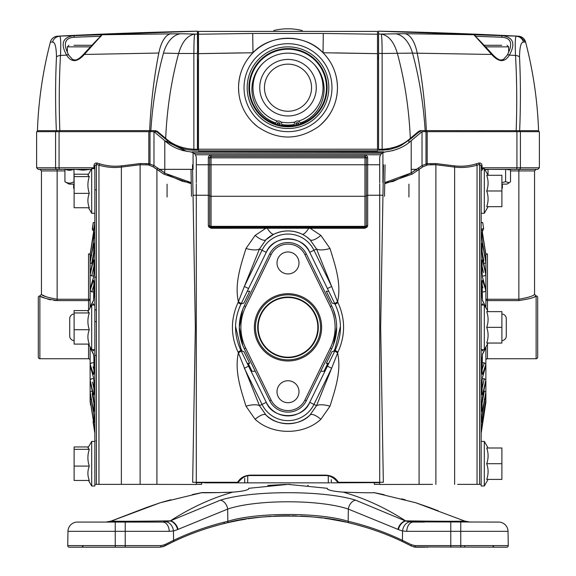 <?xml version="1.0" encoding="UTF-8"?>
<svg xmlns="http://www.w3.org/2000/svg" width="576" height="576" viewBox="0 0 576 576"><rect width="100%" height="100%" fill="white"/><g stroke="black" fill="none" stroke-linecap="round" stroke-linejoin="round"><path stroke-width="0.86" d="M288 380.736A10.994 10.994 0 0 0 277.006 391.73A10.994 10.994 0 0 0 288 402.718A10.994 10.994 0 0 0 298.994 391.73A10.994 10.994 0 0 0 288 380.736M288 357.178A29.837 29.837 0 0 0 317.837 327.341A29.837 29.837 0 0 0 288 297.504A29.837 29.837 0 0 0 258.163 327.341A29.837 29.837 0 0 0 288 357.178A29.837 29.837 0 0 1 258.163 327.341A29.837 29.837 0 0 1 288 297.504M287.741 412.142L288 412.142A20.419 20.419 0 0 1 269.654 400.687L244.26 348.71A48.686 48.686 0 0 1 244.26 305.964L269.654 253.987A20.419 20.419 0 0 1 306.346 253.987L306.23 253.757M244.318 305.849L245.671 306.655A47.11 47.11 0 0 0 245.671 348.026L271.066 400.003L269.77 400.918M288 251.957A10.994 10.994 0 0 0 277.006 262.951A10.994 10.994 0 0 0 288 273.946A10.994 10.994 0 0 0 298.994 262.951A10.994 10.994 0 0 0 288 251.957M335.858 318.42L333.432 309.845M332.604 307.836L332.28 307.102M331.682 305.849L330.329 306.655L304.934 254.678L306.346 253.987L331.74 305.964A48.686 48.686 0 0 1 331.74 348.71L332.604 346.846M333.432 344.83L336.686 327.341C336.658 334.836 335.009 341.964 331.74 348.71L306.346 400.687A20.419 20.419 0 0 1 288 412.142L288.259 412.142M306.23 400.918L304.934 400.003L330.329 348.026L331.74 348.71A48.686 48.686 0 0 0 336.686 327.341M243.396 346.838L244.318 348.826M242.568 309.845L239.314 327.341L242.87 345.593M243.72 307.102L243.396 307.836M269.77 253.757L271.066 254.678L245.671 306.655M239.314 327.341A48.686 48.686 0 0 0 244.26 348.71C240.991 341.964 239.342 334.836 239.314 327.341M331.279 479.664L331.322 482.839L371.261 482.659M204.739 482.839L244.678 482.839L244.742 478.166M247.514 482.839L245.815 482.846M244.678 482.839L330.185 482.846M324.922 371.254L320.724 371.254M255.276 371.254L251.078 371.254M334.973 350.69A25.128 25.128 0 0 1 332.057 351.648L326.282 363.456A36.122 36.122 0 0 0 328.795 363.326M328.795 291.355A36.122 36.122 0 0 0 326.282 291.226L332.057 303.034A25.128 25.128 0 0 1 334.973 303.991M247.205 363.326A36.122 36.122 0 0 0 249.718 363.456L243.943 351.648A25.128 25.128 0 0 1 241.027 350.69M241.027 303.991A25.128 25.128 0 0 1 243.943 303.034L249.718 291.226A36.122 36.122 0 0 0 247.205 291.355M209.182 227.398L208.332 225.576A1.57 0.785 -0 0 1 209.686 225.965A1.57 0.785 0 0 0 211.046 226.354L211.046 227.578L364.954 227.578L366.163 226.49A1.57 1.454 180 0 1 364.954 227.023L211.046 227.023A1.57 1.454 180 0 1 209.837 226.49L211.046 227.578L211.046 228.269L208.62 226.634L208.332 225.569L208.332 157.831A2.722 2.722 0 0 1 211.046 155.11L364.954 155.11A2.722 2.722 0 0 1 367.668 157.831L367.668 225.569L367.38 226.634L364.954 228.269L364.954 226.354A1.57 0.785 180 0 0 366.314 225.965A1.57 0.785 0 0 1 367.668 225.569M367.603 225.576L366.703 227.513M374.371 484.38L379.714 484.38L374.371 484.38L374.371 482.659M196.286 484.38L201.629 484.38L196.286 484.38M201.629 482.659L201.629 484.38M93.06 421.661L94.838 433.346M92.448 229.997L93.283 222.502L94.838 222.746L93.917 228.881L94.838 222.746L93.283 222.502L94.838 222.502M93.434 233.446L90.122 254.628L93.917 229.658L93.917 228.881L92.362 228.643L93.686 231.746M91.714 255.485L90.122 255.046L90.122 254.628M93.434 234.223L93.917 232.142L93.434 242.748L90.122 261.929L90.122 255.046L93.434 234.223A1.57 0.446 9 0 0 93.895 234.612M93.895 251.381L91.714 263.556L90.122 262.742L93.442 242.69A1.57 0.734 -170.2 0 1 93.456 242.633M93.434 244.253L93.917 243.274L93.434 257.825L90.122 273.686L90.122 262.742L93.434 244.253A1.57 0.821 10.2 0 0 93.895 244.908M93.895 266.17L91.714 275.976L90.122 274.838L93.456 257.674A1.57 1.066 -168.2 0 1 93.492 257.544M93.434 259.949L93.917 260.136L93.917 273.262L93.434 277.632L90.122 289.102L90.122 274.838L93.434 259.949A1.57 1.13 12.5 0 0 93.895 260.813M93.895 285.127L91.714 291.895L90.122 290.513L90.173 288.785L93.485 277.315A1.57 1.318 -163.9 0 1 93.557 277.121M93.434 280.238L93.917 281.578L93.917 296.856L93.434 300.83L90.122 307.13L90.122 290.513L93.434 280.238A1.57 1.368 17.9 0 0 93.888 281.254M90.122 307.757L90.295 306.446L93.578 300.211A1.57 1.483 -152.3 0 0 93.434 300.83M92.57 305.042L93.434 303.739A1.57 1.512 33.7 0 0 93.83 304.769M93.881 305.042L93.434 303.739M92.57 349.639L93.434 350.942L93.881 349.639M93.917 357.818L93.917 373.104L93.434 374.436L90.122 364.169L90.122 347.551L93.434 353.851L93.917 357.818A1.57 0.482 180 0 1 93.895 357.746L93.6 354.514L90.295 348.228L90.122 346.918M93.434 377.05L93.917 381.42L93.917 394.546L93.434 394.726L90.122 379.843L90.122 365.573L93.434 377.05A1.57 1.318 163.9 0 0 93.485 377.359L90.173 365.897L90.122 364.169L91.714 362.786L93.895 362.786M93.434 396.857L93.917 401.335L93.917 411.408L93.434 410.422L90.122 391.939L90.122 380.988L93.434 396.857A1.57 1.066 168.2 0 0 93.456 397.008L90.122 379.843L91.714 378.706L93.722 378.706M93.434 411.926L93.917 416.21L93.917 422.539L93.434 420.458L90.122 399.636L90.122 392.753L93.434 411.926A1.57 0.734 170.2 0 0 93.442 411.991L90.122 392.753L90.122 391.939L92.225 391.126M90.122 402.401L90.122 400.054L93.442 421.25L90.122 400.054L90.878 399.262M93.823 424.051L93.434 424.145L93.917 427.183L93.434 421.236M90.122 360.317A1.57 1.57 0 0 0 88.553 358.747L39.874 358.747A1.57 1.57 0 0 1 38.304 357.178L38.304 297.504A1.57 1.57 0 0 1 39.874 295.927L39.874 358.747M41.342 296.64L43.034 297.396M43.43 297.569L44.95 298.174M47.678 299.102L50.558 299.858M54.007 300.42L57.146 300.586C46.822 298.994 41.062 297.446 39.874 295.927L41.443 294.358L41.443 170.921L39.874 169.351M74.11 340.675A4.709 4.709 0 0 1 69.71 335.974L69.71 328.838M74.11 313.999A4.709 4.709 0 0 0 69.71 318.701L69.71 325.843M69.71 335.974L69.71 318.701M93.434 257.825A1.57 1.066 -168.2 0 1 93.456 257.674L93.895 253.519A1.57 1.159 180 0 0 93.91 253.67M92.146 261.166L91.714 263.556L92.225 263.556M93.434 277.632A1.57 1.318 -163.9 0 1 93.485 277.315L93.895 273.384A1.57 0.85 180 0 0 93.917 273.506M92.47 272.599L91.714 275.976L93.722 275.976M93.053 287.755L91.714 291.895L93.895 291.895M93.434 350.942A1.57 1.512 -33.7 0 1 93.83 349.906M93.434 353.851A1.57 1.483 152.3 0 0 93.578 354.478M93.434 374.436A1.57 1.368 -17.9 0 1 93.888 373.428M93.917 381.42A1.57 0.85 180 0 1 93.895 381.29L93.485 377.359A1.57 1.318 163.9 0 0 93.557 377.561M93.434 394.726A1.57 1.13 -12.5 0 1 93.895 393.862M93.917 401.335A1.57 1.159 180 0 1 93.895 401.162L93.456 397.008A1.57 1.066 168.2 0 0 93.492 397.138M93.434 410.422A1.57 0.821 -10.2 0 1 93.895 409.774M93.434 420.458A1.57 0.446 -9 0 1 93.895 420.07M93.917 416.21A1.57 1.397 180 0 1 93.895 415.994L93.442 411.991A1.57 0.734 170.2 0 0 93.456 412.049M93.917 425.023A1.57 1.534 180 0 1 93.895 424.793L93.442 421.265M90.317 403.646L90.504 404.885M90.317 380.693L90.504 381.542M90.317 364.752L90.965 366.761M90.734 348.71L90.122 347.551M90.965 287.921L90.598 289.044M90.504 289.339L90.317 289.922M90.504 273.139L90.317 273.982M88.553 310.478L88.553 300.586A1.57 1.339 0 0 0 90.122 299.246L90.122 290.513L90.122 299.246A1.57 1.339 0 0 1 88.553 300.586L88.553 253.937L90.23 253.937M91.699 169.351L56.966 169.351A1.57 1.382 -90 0 1 55.584 167.782L36.612 167.782L36.612 131.666L153.979 131.666L164.794 140.695L153.979 131.666L164.794 140.695L186.79 151.423M145.75 164.614L148.406 164.894L140.119 164.743L121.363 167.083C113.803 167.99 106.337 167.342 98.957 165.146A1.57 0.662 106.5 0 0 99.648 163.8C106.812 166.018 114.091 166.709 121.493 165.874L140.242 163.555L148.81 163.663L153.979 165.564L164.794 172.937L159.79 169.351L164.794 169.351L164.794 140.695C171.425 146.866 179.971 150.588 190.44 151.848L191.808 152.1M121.493 165.874A1.57 0.684 82.6 0 1 121.363 167.083L121.363 484.38L140.119 484.38L95.623 484.38M87.97 447.854L91.699 441.403L94.838 441.403L94.838 484.308L94.838 165.794L96.408 164.398A1.57 0.67 106.2 0 0 97.092 163.051L99.648 163.8M98.957 484.38L98.957 165.146L96.408 164.398L96.408 484.38M105.718 484.38L115.402 484.38M196.286 182.664L196.286 158.119A6.278 6.278 0 0 0 193.082 152.64L191.786 152.093M177.307 148.622L183.182 150.646M64.922 170.921L57.146 170.921L57.146 169.351L64.922 169.351L38.182 169.351L36.612 167.782M165.463 173.426L191.246 182.628L183.938 181.714M182.88 181.483L167.63 174.924M191.268 183.737L163.8 174.118L153.122 166.817L148.406 164.894L153.122 166.817L156.917 169.272A1.57 0.9 124.7 0 0 157.932 168.055M144.612 484.38L148.183 484.38M148.198 484.38L151.877 484.38M156.917 169.272L156.917 484.38L196.286 484.466L196.286 183.773M156.917 484.38L140.119 484.38L140.119 164.743A1.57 0.684 83.3 0 0 140.242 163.555M181.951 148.356L174.672 145.318L167.076 140.335L167.076 142.56M167.076 184.198L167.076 196.992L167.076 184.198M157.702 131.666L155.434 130.622A0.943 0.569 90 0 0 156.002 131.666L153.979 131.666L153.979 165.564M150.048 131.666L151.423 131.666L150.048 131.666A0.943 0.41 90 0 1 149.638 130.622L150.854 130.622A0.943 0.569 90 0 0 151.423 131.666M59.076 131.666L55.584 131.666L55.584 167.782L59.076 167.782L59.076 131.666M163.8 174.118A1.57 0.871 126 0 0 164.794 172.937L164.794 169.351L193.082 169.351L193.082 152.64L190.44 151.848M153.122 166.817L153.972 165.6M149.314 165.125A1.57 0.907 110.2 0 0 150.005 163.894L150.005 131.666M183.593 150.754L177.329 148.63M148.406 164.894A1.57 0.684 97.8 0 0 148.81 163.663L148.81 131.666M94.838 165.794L93.953 165.794C94.14 163.663 95.191 162.749 97.092 163.051M94.838 167.782L93.953 167.782L93.953 165.794M93.83 168.682L93.953 167.782L59.076 167.782A1.57 0.691 -90 0 0 59.767 169.351M94.838 189.857L96.408 189.77M46.022 296.698L44.662 296.071M44.057 295.769L42.674 295.049M88.553 300.586L57.146 300.586L57.146 299.246C47.599 297.518 42.365 295.891 41.443 294.358C42.35 295.884 47.585 297.511 57.146 299.246L57.146 170.921L41.443 170.921M93.902 229.946A1.57 1.534 0 0 1 93.895 229.889L93.917 228.881M88.553 253.937L90.122 254.29M90.122 299.246L57.146 299.246M482.566 421.236L482.083 425.023A1.57 1.534 0 0 0 482.105 424.793L485.878 400.054L485.878 402.401L481.162 433.346M485.683 273.982L485.496 273.139M485.683 289.922L485.035 287.921M485.266 305.971L485.496 306.41M485.035 366.761L485.402 365.63M485.496 365.342L485.683 364.752M485.496 381.542L485.683 380.693M482.22 426.384L482.105 424.793A1.57 1.534 0 0 0 482.098 424.735M485.878 402.401L483.271 419.479M485.496 404.885L485.683 403.646M485.878 360.317A1.57 1.57 0 0 1 487.447 358.747L536.126 358.747L536.126 295.927C534.946 297.439 529.193 298.987 518.854 300.586L487.447 300.586L487.447 299.246L518.854 299.246C528.401 297.518 533.635 295.891 534.557 294.358C533.65 295.884 528.415 297.511 518.854 299.246L518.854 170.921L510.516 170.921M481.162 378.648L481.162 365.45M536.126 358.747A1.57 1.57 0 0 0 537.696 357.178L537.696 297.504A1.57 1.57 0 0 0 536.126 295.927L534.557 294.358L534.557 170.921L518.854 170.921L519.034 169.351L484.301 169.351M501.89 313.999A4.709 4.709 0 0 1 506.29 318.701L506.29 325.843M506.29 328.838L506.29 335.974A4.709 4.709 0 0 1 501.89 340.675M506.29 318.701L506.29 335.974M482.105 426.946A1.57 1.57 -0 0 1 482.083 427.183L482.566 424.145L482.177 424.051M484.286 399.197L485.878 399.636L485.878 400.054L482.558 421.25M482.105 403.301L484.286 391.126L485.878 391.939L482.566 411.926A1.57 0.734 9.8 0 1 482.558 411.991A1.57 0.734 9.8 0 1 482.544 412.049M482.566 411.926L482.083 416.21A1.57 1.397 -0 0 0 482.105 415.994L482.105 422.316A1.57 1.498 -0 0 1 482.083 422.539L485.878 399.636L485.878 392.753L482.105 415.994A1.57 1.397 -0 0 0 482.09 415.858M482.566 420.458A1.57 0.446 -171 0 0 482.105 420.07M482.566 396.857L482.083 401.335A1.57 1.159 -0 0 0 482.105 401.162L482.544 397.008A1.57 1.066 11.8 0 0 482.566 396.857L485.878 380.988L485.878 391.939L482.566 410.422A1.57 0.821 -169.8 0 0 482.105 409.774M482.098 411.307L482.105 411.206A1.57 1.318 -0 0 1 482.083 411.408L482.566 410.422M482.105 388.512L484.286 378.706L485.878 379.843L482.544 397.008A1.57 1.066 11.8 0 1 482.508 397.138M483.854 393.509L484.286 391.126L483.775 391.126M482.566 377.05L482.083 381.42A1.57 0.85 0 0 0 482.105 381.29L482.515 377.359A1.57 1.318 16.1 0 0 482.566 377.05L485.878 365.573L485.878 379.843L482.566 394.726A1.57 1.13 -167.5 0 0 482.105 393.862M482.083 394.783L482.105 394.387A1.57 1.058 0 0 1 482.083 394.546L482.566 394.726M482.105 369.554L484.286 362.786L485.878 364.169L485.827 365.897L482.515 377.359A1.57 1.318 16.1 0 1 482.443 377.561M483.53 382.082L484.286 378.706L482.278 378.706M482.422 354.478A1.57 1.483 27.7 0 0 482.566 353.851L485.878 347.551L485.878 364.169L482.566 374.436A1.57 1.368 -162.1 0 0 482.112 373.428M482.112 373.932L482.105 372.996A1.57 0.72 -0 0 1 482.083 373.104L482.566 374.436M482.566 353.851L482.083 357.818A1.57 0.482 0 0 0 482.105 357.746A1.57 0.482 0 0 0 482.083 357.674M485.878 346.918L485.705 348.228L482.4 354.514L482.105 372.996M482.947 366.919L484.286 362.786L482.105 362.786M483.43 349.639L482.566 350.942A1.57 1.512 -146.3 0 0 482.17 349.906M482.119 349.639L482.566 350.942M482.119 305.042L482.566 303.739A1.57 1.512 146.3 0 1 482.17 304.769M482.566 303.739L483.43 305.042M482.112 281.254A1.57 1.368 162.1 0 0 482.566 280.238L485.878 290.513L484.286 291.895L482.105 291.895M482.566 280.238L482.083 281.578A1.57 0.72 0 0 1 482.105 281.686L482.105 281.686A1.57 0.72 0 0 1 482.083 281.794M482.422 300.211L485.878 307.13L482.566 300.83A1.57 1.483 -27.7 0 0 482.422 300.204L482.112 280.75M482.105 296.928A1.57 0.482 -0 0 0 482.083 296.856L482.566 300.83M482.105 260.813A1.57 1.13 167.5 0 0 482.566 259.949L485.878 274.838L485.878 289.102L482.566 277.632A1.57 1.318 -16.1 0 0 482.515 277.315L485.878 289.102L485.878 307.757M482.566 277.632L482.083 273.262A1.57 0.85 0 0 1 482.105 273.384L482.515 277.315A1.57 1.318 -16.1 0 0 482.443 277.121M482.566 259.949L482.083 260.136A1.57 1.058 -0 0 1 482.105 260.294L482.105 260.294A1.57 1.058 -0 0 1 482.083 260.453M482.105 244.908A1.57 0.821 169.8 0 0 482.566 244.253L485.878 262.742L485.878 273.686L482.566 257.825A1.57 1.066 -11.8 0 0 482.544 257.674L485.878 274.838L484.286 275.976L482.278 275.976M482.566 257.825L482.083 253.346A1.57 1.159 0 0 1 482.105 253.519L482.544 257.674A1.57 1.066 -11.8 0 0 482.508 257.544M482.566 244.253L482.083 243.274A1.57 1.318 0 0 1 482.105 243.475L482.105 243.475A1.57 1.318 0 0 1 482.083 243.67M482.105 234.612A1.57 0.446 171 0 0 482.566 234.223L485.878 255.046L485.878 261.929L482.566 242.748A1.57 0.734 -9.8 0 0 482.558 242.69L485.878 261.929L485.878 262.742L483.775 263.556M482.566 242.748L482.083 238.471A1.57 1.397 0 0 1 482.09 238.824M482.566 234.223L482.083 232.142A1.57 1.498 0 0 1 482.105 232.366L482.105 238.68M485.878 254.628L482.558 233.431L485.878 254.29L485.878 255.046L485.122 255.413M480.319 484.38L457.567 484.38M460.57 484.38L470.282 484.38M432.54 484.38L379.714 484.466L379.714 183.773M479.34 162.958L478.908 163.051A1.57 0.67 -106.2 0 0 479.592 164.398L477.043 165.146C469.67 167.342 462.197 167.99 454.637 167.083L435.881 164.743L427.594 164.894L422.878 166.817L412.2 174.118L384.732 183.737M385.56 151.848C396.029 150.588 404.575 146.866 411.206 140.695C404.575 146.866 396.029 150.588 385.56 151.848L382.918 152.64A6.278 6.278 0 0 0 379.714 158.119L379.714 182.664M398.7 148.622L392.818 150.646M408.924 140.335L408.924 142.56M392.537 181.613L384.754 182.628L411.206 172.937L411.206 140.695L422.021 131.666L539.388 131.666L539.388 167.782L537.818 169.351L519.034 169.351A1.57 1.382 -90 0 0 520.416 167.782L520.416 131.666L516.924 131.666L516.924 167.782L539.388 167.782M519.516 56.873C520.654 80.46 520.704 105.07 519.66 130.687L538.574 130.687A408.312 408.312 0 0 0 525.593 42.048L523.433 42.12C521.028 41.969 519.718 46.886 519.516 56.873A7.855 3.269 176.4 0 0 515.506 55.411C516.888 79.344 517.111 104.414 516.168 130.622C517.111 104.508 516.888 79.438 515.506 55.411L509.357 55.145C504.706 62.626 498.794 62.402 491.638 54.454L412.524 53.114A251.273 151.639 90 0 1 425.146 130.622L426.362 130.622A0.943 0.41 90 0 1 426.362 130.723A0.943 0.41 90 0 1 425.952 131.666L456.041 131.666M422.021 131.666L411.206 140.695L422.021 131.666L422.028 165.6L427.19 163.663L435.758 163.555L454.507 165.874C461.909 166.709 469.188 166.018 476.352 163.8A1.57 0.662 -106.5 0 0 477.043 165.146L477.043 484.38M482.17 168.682L482.047 167.782L481.162 167.782M476.352 163.8L478.908 163.051C480.802 162.742 481.853 163.656 482.047 165.794L481.162 165.794L481.162 484.38M411.206 169.351L416.21 169.351L411.206 172.937L422.021 165.564M393.113 181.483L411.206 172.937A1.57 0.871 -126 0 0 412.2 174.118M418.068 168.055A1.57 0.9 -124.7 0 0 419.083 169.272L422.878 166.817L422.388 166.313M422.244 166.082L422.878 166.817L427.594 164.894A1.57 0.684 -97.8 0 1 427.19 163.663L427.19 131.666M425.995 131.666L425.995 163.894A1.57 0.907 -110.2 0 0 426.686 165.125M479.592 484.38L479.592 164.398L481.162 165.794M419.083 169.272L419.083 484.38L427.802 484.38M429.005 484.38L430.207 484.38M408.924 184.198L408.924 196.992L408.924 184.198M192.334 152.28L192.334 151.841L384.192 152.1M392.407 150.754L398.671 148.63M430.272 164.614L435.881 164.743L435.881 484.38M516.233 169.351L510.516 169.351L516.233 169.351A1.57 0.691 -90 0 0 516.924 167.782L482.047 167.782L481.982 165.067M487.447 310.478L487.447 300.586A1.57 1.339 0 0 1 485.878 299.246L487.447 299.246L487.447 253.937L485.878 254.29M482.566 233.446L482.105 229.889A1.57 1.534 -0 0 1 482.098 229.946M482.083 228.881L483.638 228.643L482.717 222.502L483.638 228.643L482.314 231.746M481.162 222.746L482.717 222.502L481.162 222.502M485.77 253.937L487.447 253.937M503.885 169.423L488.952 169.351L504.691 169.351M488.038 175.14L488.038 169.351L484.978 169.841M482.731 169.351L481.162 170.921M481.162 363.485L481.162 364.637M481.162 236.686L481.162 241.034M481.162 264.924L481.162 280.742M488.11 343.044L484.301 349.639L481.162 349.639L481.162 291.218M534.809 296.568L536.126 295.927M482.558 233.431L482.105 229.889A1.57 1.534 -0 0 0 482.083 229.658M488.11 479.405L484.301 486L484.301 441.403L481.162 441.403M486.713 479.405C488.549 479.405 488.549 479.405 486.713 479.405C488.549 474.185 488.549 468.95 486.713 463.702C488.549 458.482 488.549 453.24 486.713 447.998C488.549 447.998 488.549 447.998 486.713 447.998L501.89 447.998L501.89 479.405L486.713 479.405C488.549 479.405 488.549 479.405 486.713 479.405C488.549 474.185 488.549 468.95 486.713 463.702L501.89 463.702M484.301 486L481.162 486L481.162 463.702M88.495 207.742L91.699 213.278L91.699 168.682L87.97 175.133L89.287 176.602C87.451 182.203 87.451 187.79 89.287 193.363C87.451 198.144 87.451 202.932 89.287 207.742L74.11 207.742L74.11 174.218L88.495 174.218M89.287 176.602L74.11 176.602M89.287 193.363L74.11 193.363M88.495 344.102L91.699 349.639L91.699 305.042L87.97 311.494L89.287 312.962C87.451 318.564 87.451 324.151 89.287 329.724C87.451 334.505 87.451 339.293 89.287 344.102L74.11 344.102L74.11 310.579L88.495 310.579M91.699 305.042L94.838 305.042L94.838 347.947M89.287 312.962L74.11 312.962M89.287 329.724L74.11 329.724M94.838 441.403L91.699 441.403L91.699 486L94.838 486L94.838 484.308M87.97 447.862L89.287 449.323C87.451 454.925 87.451 460.512 89.287 466.085C87.451 470.866 87.451 475.654 89.287 480.463L74.11 480.463L74.11 446.94L88.495 446.94M89.287 449.323L74.11 449.323M89.287 466.085L74.11 466.085M486.713 447.998C488.549 447.998 488.549 447.998 486.713 447.998M484.301 190.98L484.301 168.682L481.162 168.682L481.162 213.278L484.301 213.278L484.301 190.98M486.713 190.98C488.549 185.76 488.549 180.518 486.713 175.277L501.89 175.277L501.89 206.683L486.713 206.683C488.549 201.463 488.549 196.229 486.713 190.98L501.89 190.98M484.301 349.639L484.301 305.042L481.162 305.042M486.713 327.341C488.549 322.121 488.549 316.879 486.713 311.638L501.89 311.638L501.89 343.044L486.713 343.044C488.549 337.824 488.549 332.59 486.713 327.341L501.89 327.341M335.124 348.458L333.835 351.108L335.124 348.458L340.445 326.376L335.124 348.458L335.945 348.624M327.83 363.398L323.986 371.254L327.838 363.398M192.334 151.841L383.666 151.841M240.876 348.458L242.165 351.108L240.876 348.458L235.555 326.376L240.876 348.458L240.055 348.624M248.162 363.398L251.993 371.254L248.17 363.398M196.286 482.659L237.132 482.659L239.479 479.815C241.942 476.993 245.549 475.43 250.308 475.128L325.692 475.128C330.451 475.43 334.066 476.993 336.521 479.815L338.868 482.659A1.57 1.57 0 0 1 337.745 482.184A1.57 1.008 -44.4 0 0 338.868 482.285L383.342 482.285L380.657 327.283L383.494 164.772M239.479 479.815A1.57 0.994 43.3 0 0 240.624 479.714L240.624 479.714C243.439 476.87 246.672 475.481 250.308 475.56L325.692 475.56C328.932 475.459 332.158 476.849 335.376 479.714L335.376 479.714A1.57 0.994 136.7 0 0 336.521 479.815M192.506 164.772L195.343 327.283L192.658 482.285L237.132 482.285A1.57 1.008 44.4 0 0 238.255 482.184L240.624 479.714M191.484 196.294L191.016 169.351M385.063 164.801L384.516 196.294M364.954 228.269L310.133 228.269L310.133 227.578M334.771 351.094L337.594 352.865C341.683 371.304 335.002 389.83 330.012 406.188L320.868 419.278C303.782 435.341 272.311 435.398 255.132 419.278L245.988 406.188A15.703 5.782 161 0 1 259.466 405.67L265.946 414.965C276.372 426.485 299.686 426.442 310.054 414.965L316.534 405.67L331.646 368.222L313.963 404.41A28.894 28.894 0 0 1 262.037 404.41L244.354 368.222L248.587 366.156L266.27 402.343A24.185 24.185 0 0 0 309.73 402.343C302.983 420.034 272.916 419.933 266.27 402.343A24.185 24.185 0 0 0 309.73 402.343L335.124 350.366C342.209 334.98 342.209 319.622 335.124 304.308L327.413 288.526L331.646 286.452L316.534 249.012L310.054 239.717A15.703 5.155 133.5 0 0 320.868 235.397L310.133 228.269L308.822 228.233A15.703 3.766 116.2 0 1 302.17 234.216C292.752 229.86 283.313 229.86 273.83 234.216L265.946 239.717A15.703 5.155 46.5 0 1 255.132 235.397L265.867 228.269L265.867 227.578M273.83 234.216A15.703 3.766 63.8 0 1 267.178 228.233L211.046 228.269M306.374 236.707L310.054 239.717A32.04 32.04 0 0 0 265.946 239.717L259.466 249.012A15.703 5.782 19 0 1 245.988 248.486L255.132 235.397M320.868 235.397L330.012 248.486C335.002 264.888 341.683 283.298 337.594 301.817L337.946 302.551C345.456 319.039 345.456 335.563 337.946 352.13L331.646 368.222L327.413 366.156M245.988 406.188C240.998 389.794 234.317 371.376 238.406 352.865L238.054 352.13C230.544 335.642 230.544 319.118 238.054 302.551L244.354 286.452L262.037 250.265A28.894 28.894 0 0 1 313.963 250.265L316.534 249.012A15.703 5.782 161 0 0 330.012 248.486M327.413 288.526L309.73 252.331A24.185 24.185 0 0 0 266.27 252.331L259.466 249.012L244.354 286.452L248.587 288.526L240.876 304.308C233.791 319.702 233.791 335.052 240.876 350.366L248.587 366.156M334.771 303.588L337.594 301.817L331.646 286.452L313.963 250.265L309.73 252.331C303.084 234.749 273.017 234.648 266.27 252.331L248.587 288.526M255.132 419.278A15.703 5.155 133.5 0 1 265.946 414.965A32.04 32.04 0 0 0 310.054 414.965A32.04 32.04 0 0 1 265.946 414.965M320.868 419.278A15.703 5.155 46.5 0 0 310.054 414.965M330.012 406.188A15.703 5.782 19 0 0 316.534 405.67L309.73 402.343M241.229 351.094L238.406 352.865L259.466 405.67L266.27 402.343M238.054 352.13L240.876 350.366M245.988 248.486C240.998 264.852 234.317 283.37 238.406 301.817L241.229 303.588M308.794 227.585L308.822 228.233L267.178 228.233L267.206 227.585M209.686 225.965L209.686 164.772L211.046 164.772L211.046 196.272L364.954 196.272L364.954 157.831L211.046 157.831L211.046 164.772L366.314 164.772L366.314 157.831A1.361 1.361 0 0 0 364.954 156.47L211.046 156.47A1.361 1.361 0 0 0 209.686 157.831L209.686 164.772L196.286 164.772M193.91 153.202L382.09 153.202M335.124 350.366L337.946 352.13M315.569 517.219L315.202 517.183M308.736 516.6L306.986 516.47M288.893 515.794L287.618 515.794M277.301 516.002L274.817 516.118M268.776 516.485L264.456 516.83M289.814 515.801L284.537 515.815M284.89 515.808L279.497 515.923M424.454 522.072L413.366 522.072A9.425 6.581 90 0 0 406.786 531.331L402.538 530.993L398.412 529.596A9.425 6.941 115.3 0 1 405.626 520.992L405.626 520.855C432.54 521.273 461.066 521.431 464.724 521.064L415.822 502.762L373.752 492.559C378.497 492.926 359.496 492.811 343.066 492.113C333.943 491.4 328.687 490.327 327.298 488.916L327.298 488.304L288 484.38L248.702 488.304L248.702 488.916C247.291 490.334 242.035 491.4 232.934 492.113C211.565 498.154 190.706 507.73 170.374 520.855L220.457 500.141C252.173 490.198 323.95 490.234 355.543 500.141L405.187 520.855L409.824 521.863L498.6 522.072A9.425 9.425 0 0 1 508.025 531.331L508.27 545.602A1.57 1.57 0 0 1 506.7 547.2L413.719 546.926M410.335 545.472L402.941 541.8C385.639 533.556 367.661 527.242 349.006 522.857C319.939 513.799 255.917 513.842 226.994 522.857C208.339 527.242 190.361 533.556 173.059 541.8L164.39 546.127L160.034 547.2L69.3 547.2A1.57 1.57 0 0 1 67.73 545.602L67.975 531.331A9.425 9.425 0 0 1 77.4 522.072L162.634 522.072L170.374 520.992A9.425 6.941 64.7 0 1 177.588 529.596L173.462 530.993L169.214 531.331L115.25 531.331L115.25 545.602L160.92 545.602L164.65 544.709L173.585 540.353C190.987 532.066 209.074 525.708 227.837 521.302C256.442 512.23 319.414 512.194 348.163 521.302C366.926 525.708 385.013 532.066 402.415 540.353L411.35 544.709L415.08 545.602A1.57 0.886 90 0 0 415.966 547.2L417.542 547.2M180.734 538.286L178.985 539.064M178.841 539.129L177.422 539.77M162.36 546.905L164.29 546.185M172.426 542.102L175.478 540.662M160.92 545.602A1.57 0.886 -90 0 1 160.034 547.2L164.39 546.127L172.613 542.016M170.496 543.038L162.302 546.919M184.903 536.501L188.136 535.169M188.359 535.082L189.742 534.535M189.85 534.485L192.794 533.347M193.147 533.21L194.645 532.642M208.094 528.034L208.649 527.854M214.481 526.111L212.191 526.781M253.224 518.069L253.771 517.997M276.322 516.046L279.108 515.938M302.94 516.211L303.862 516.262M327.751 518.767L327.067 518.666M402.358 541.526L411.61 546.127A1.57 0.914 -62.4 0 1 411.35 544.709M413.762 546.941L415.699 547.193L413.762 546.941M395.136 538.229L393.43 537.494M393.278 537.422L391.932 536.854M342.122 521.338L340.286 520.963M336.211 520.178L337.313 520.387M334.332 519.84L333.058 519.624M336.55 520.243L339.278 520.762M344.894 521.928L345.614 522.079M352.274 523.642L354.29 524.153M353.124 523.858L356.314 524.678M356.558 524.743L365.105 527.17M367.171 527.803L364.392 526.954M364.248 526.91L362.635 526.435M361.008 525.967L359.374 525.506M381.233 532.598L379.958 532.13M377.993 531.418L374.962 530.352M383.933 533.621L384.732 533.93M358.438 525.254L356.645 524.765M353.189 523.872L350.726 523.267M334.829 519.934L337.234 520.373M339.509 520.805L341.921 521.294M350.518 523.217L352.858 523.793M337.99 520.51L336.607 520.25M336.29 520.193L334.145 519.811M342.403 521.395L344.441 521.827M348.055 522.634L350.359 523.174M353.959 524.066L355.248 524.398M372.377 529.474L370.67 528.912M370.548 528.876L369.223 528.444M390.586 536.292L387.864 535.169L390.586 536.292M383.818 533.578L387.043 534.845M386.986 534.823L385.675 534.298M464.803 547.2L464.652 545.659M426.37 547.2L427.838 547.2M469.987 522.072L464.724 521.064A9.425 3.046 111.7 0 1 464.976 521.129L468.209 521.957M398.412 529.596L397.973 529.387A9.425 6.905 116.8 0 1 405.187 520.855L405.626 520.855C385.294 507.73 364.435 498.154 343.066 492.113M170.856 499.766L160.178 502.762L202.248 492.559L219.989 492.566M147.377 507.233A9.425 7.733 -110.9 0 0 146.578 507.485L160.178 502.762L111.276 521.064C115.042 521.431 143.489 521.273 170.374 520.855L170.813 520.855A9.425 6.905 63.2 0 1 178.027 529.387L177.588 529.596M238.882 491.566L232.934 492.113C216.454 492.811 197.51 492.919 202.248 492.559L192.334 494.582M169.214 531.331A9.425 6.581 90 0 0 162.634 522.072L162.374 522.072M146.578 507.485L111.024 521.129A9.425 3.046 -111.7 0 1 111.276 521.064L106.013 522.072L111.024 521.129L137.729 510.854M397.973 529.387L348.322 509.083C319.896 499.363 256.212 499.334 227.678 509.083L178.027 529.387M424.994 547.2L415.966 547.2L411.61 546.127M392.602 537.134L393.242 537.408M394.373 537.898L395.093 538.207M395.28 538.294L397.015 539.064M397.152 539.122L398.714 539.834M391.716 536.76L391.284 536.58M394.078 537.768L393.516 537.523M391.003 536.465L390.485 536.242M399.06 539.986L402.322 541.505M411.487 546.07L405.648 543.11A1.57 1.152 -63.9 0 0 405.655 543.118M405.302 542.945L403.92 542.268M403.574 542.102L401.026 540.9M164.39 546.127A1.57 0.914 -117.6 0 0 164.65 544.709M172.08 542.268L170.813 542.887M176.976 539.971L177.336 539.806M160.034 547.2L151.006 547.2M178.049 539.482L178.805 539.143M179.906 538.654L180.677 538.315M180.864 538.229L182.57 537.487M182.722 537.422L184.068 536.854M199.879 530.755L201.024 530.359M185.515 536.242L185.112 536.414M177.286 539.834L177.854 539.568M191.261 533.938L192.996 533.268M217.966 525.139L214.992 525.967M212.04 526.824L208.829 527.803M219.686 524.678L222.782 523.879M210.895 527.17L219.442 524.743M200.758 530.446L201.542 530.179M202.694 529.79L203.436 529.538M203.623 529.474L205.337 528.912M205.502 528.854L206.784 528.444M185.414 536.292L188.957 534.845M189.014 534.823L192.182 533.578M111.197 547.2L115.25 547.2L115.25 545.602L67.73 545.602A1.57 1.57 0 0 0 69.3 547.2L78.862 547.2M166.176 521.863A9.425 7.171 78.4 0 1 173.462 530.993L173.585 540.353A1.57 1.159 -115.5 0 1 173.059 541.8M220.457 500.141A9.425 7.092 72.3 0 1 227.678 509.083L227.837 521.302A1.57 1.195 -103.2 0 1 226.994 522.857M355.543 500.141A9.425 7.092 107.7 0 0 348.322 509.083L348.163 521.302A1.57 1.195 -76.8 0 0 349.006 522.857M409.824 521.863A9.425 7.171 101.6 0 0 402.538 530.993L402.415 540.353A1.57 1.159 -64.5 0 0 402.941 541.8M415.08 545.602L460.75 545.602L460.75 531.331L508.025 531.331A9.425 9.425 0 0 0 498.6 522.072A9.425 9.425 0 0 1 508.025 531.331A9.425 9.425 0 0 0 498.6 522.072L492.156 522.072M405.288 499.802L401.616 498.838A9.425 9.425 0 0 1 401.638 498.845A9.425 9.425 0 0 0 401.616 498.838M415.822 502.762L429.422 507.485A9.425 7.733 110.9 0 0 428.623 507.233M372.103 492.761L373.176 492.768M241.546 491.184L243.72 490.781M245.614 490.327L247.097 489.852M267.761 485.417L285.948 484.394M288 484.38L289.973 484.394M307.649 485.359L308.29 485.424M327.298 488.916L328.918 489.859M330.437 490.342L332.28 490.781M334.591 491.206L337.118 491.566M223.747 492.494L226.706 492.408M83.844 522.072L77.4 522.072A9.425 9.425 0 0 0 67.975 531.331L115.25 531.331L115.25 522.072M239.587 520.222L237.442 520.625M231.638 521.806L229.766 522.223M223.812 523.62L222.185 524.03M243.166 519.581L242.453 519.703M238.241 520.466L232.171 521.69M220.788 524.39L222.826 523.865M225.986 523.094L225.576 523.188M222.876 523.858L230.076 522.151A1.57 1.08 -102.5 0 0 230.076 522.151L233.899 521.33M241.294 519.912L239.818 520.178M235.62 520.978L228.629 522.475M238.392 520.438L239.4 520.25M239.681 520.2L242.374 519.718M221.695 524.153L223.848 523.613M217.231 525.341L219.794 524.65M222.818 523.872L225.374 523.238M228.161 522.583L230.976 521.95M192.067 533.621L191.268 533.93M197.993 531.425L201.096 530.33M203.494 529.517L201.737 530.114M201.629 530.15L200.239 530.626M270.619 516.355L269.107 516.463A1.57 1.109 -94.1 0 0 269.114 516.463L270.202 516.384M283.025 515.837L283.99 515.822M258.991 517.37L258.149 517.464A1.57 0.562 -96.4 0 0 258.163 517.464L250.841 518.393M283.183 515.837L282.55 515.844M290.117 515.801L289.663 515.794M305.734 516.384L306.893 516.463A1.57 1.109 94.1 0 0 306.893 516.463L305.323 516.355M305.23 516.348L300.802 516.096M316.901 517.363L320.868 517.824M292.01 515.822L293.026 515.837M325.93 518.501L327.672 518.753M349.812 523.044L350.899 523.303M351.065 523.346L352.325 523.656M358.466 525.262L359.806 525.629M360.202 525.737L361.778 526.19M362.174 526.306L363.341 526.644M363.521 526.694L364.464 526.975M371.57 529.207L371.081 529.049M371.045 529.034L370.584 528.883M364.493 526.982L361.649 526.154M342.684 521.453L329.782 519.084M356.846 524.822L354.715 524.261M349.618 523.001L347.818 522.583M328.889 518.94L326.318 518.558M364.586 527.011L367.294 527.839M211.507 526.982L214.351 526.154M224.237 522.202A1.57 1.087 -104 0 1 223.69 523.627M211.45 527.004L212.134 526.795M212.22 526.774L213.43 526.421M213.869 526.291L215.626 525.787M230.076 522.151L239.141 520.301M246.269 519.077L239.659 520.207M233.806 521.352L230.76 522M228.701 522.461L228.262 522.562M227.088 522.835L226.62 522.943M212.875 526.579L211.586 526.961M211.414 527.011L208.706 527.839M281.16 515.88L283.694 515.83M286.164 515.801L289.692 515.794M291.96 515.822L295.121 515.887M328.068 518.818L326.75 518.616M334.642 519.898L334.217 519.826M328.327 518.854L329.854 519.091L328.327 518.854M247.932 518.818L249.401 518.594L247.932 518.818M249.768 518.544L251.014 518.364M251.222 518.335L251.777 518.263M251.834 518.256L251.172 518.342M249.826 518.537L249.25 518.616M268.387 516.514L267.962 516.542M322.358 518.011L321.062 517.846M281.383 515.873L280.325 515.902M259.682 517.298L261.835 517.075M262.037 517.054L262.829 516.982M263.023 516.96L264.434 516.83M267.466 516.586L265.954 516.701M266.364 516.672L269.496 516.434M264.262 516.852L263.398 516.924M263.29 516.938L260.302 517.234M320.904 517.824L322.114 517.982M324.598 518.314L327.42 518.717M330.962 519.271L330.451 519.185M329.314 519.005L328.594 518.897M326.376 518.566L325.685 518.465M316.447 517.313L311.962 516.866M311.832 516.859L311.27 516.809M311.141 516.794L310.392 516.73M309.859 516.686L308.282 516.564M306.893 516.463L309.636 516.672M309.974 516.694L310.644 516.751M310.867 516.773L312.977 516.96M313.171 516.982L313.963 517.054M314.165 517.075L316.526 517.32M311.4 516.816L308.318 516.564M303.739 516.254L302.998 516.211M295.805 515.909L296.532 515.93M278.33 515.966L275.162 516.103M264.492 516.83L261.583 517.104M277.61 515.995L279.252 515.938M274.5 516.132L276.869 516.024M284.371 515.815L285.098 515.808M312.437 516.91L315.432 517.205M321.156 517.86L320.011 517.716M319.651 517.673L319.262 517.63M371.167 529.078L375.962 530.698M538.574 130.687A0.943 0.943 0 0 1 537.631 131.666M395.179 33.754A32.976 20.052 -90.9 0 1 412.524 53.114L382.133 53.482C382.097 42.034 381.787 35.554 381.204 34.056L404.863 33.689A32.976 14.429 -89.9 0 1 417.182 53.042A251.273 110.153 90 0 1 426.362 130.622L519.66 130.687A0.943 0.828 90 0 1 518.832 131.666M420.566 130.622L418.954 131.134A0.943 0.526 51.2 0 1 418.975 131.962L419.998 131.666A0.943 0.569 90 0 0 420.566 130.723A0.943 0.569 90 0 0 420.566 130.622L425.146 130.622A0.943 0.569 90 0 1 425.146 130.723A0.943 0.569 90 0 1 424.577 131.666M378.576 34.416L378.576 149.263L382.133 149.263C393.674 148.594 403.07 144.965 410.321 138.355L418.298 131.666M419.098 131.731L419.998 131.666M378.576 31.291L378.576 150.206L390.298 149.342L397.843 146.966L401.328 145.318L410.371 139.133L418.975 131.962M410.371 139.133A0.943 0.504 49.3 0 0 410.321 138.355A251.273 151.639 90 0 0 397.39 53.482C393.955 41.782 388.562 35.309 381.204 34.056L378.576 33.998L378.576 31.183L518.4 36.187A4515.494 4515.494 0 0 0 378.576 31.183L378.425 31.334M491.638 54.454L473.882 34.733A1.57 1.548 82.8 0 1 475.366 36.274L475.006 35.964C474.818 36.288 474.761 34.898 492.192 54.065L491.638 54.454M404.863 33.689L473.882 34.733L502.56 35.69A1.57 0.77 93.4 0 0 501.71 37.231L475.366 36.274M492.192 54.065C499.759 62.136 501.588 59.71 503.446 59.422L507.341 55.051A1.57 0.864 27.7 0 1 509.357 55.145C515.678 43.848 513.41 37.368 502.56 35.69L518.4 36.187A7.855 7.855 0 0 1 525.593 42.048L519.84 36.396M510.602 45L510.61 44.935C510.862 40.234 507.895 37.663 501.71 37.231M515.506 55.411C514.98 42.898 515.261 36.511 516.348 36.259A7.855 7.733 -92 0 1 523.433 42.12M381.895 40.486L382.046 45.482M388.728 149.645L382.133 150.206L382.133 53.482L378.576 53.395L378.576 52.142M378.576 51.062L378.576 43.459M378.576 39.888L378.576 38.354M378.576 53.395L378.425 59.422M100.865 36.677L100.634 36.274L74.29 37.231C68.098 37.67 65.131 40.234 65.39 44.935L65.398 45M68.659 55.051L72.554 59.422C74.412 59.71 76.241 62.143 83.808 54.065L84.362 54.454C77.206 62.402 71.294 62.626 66.643 55.145A1.57 0.864 -27.7 0 1 68.659 55.051L68.659 55.051C66.233 49.939 65.146 46.57 65.398 44.935M52.567 42.12L50.407 42.048A408.312 408.312 0 0 0 37.426 130.687L56.34 130.687C55.296 105.005 55.346 80.402 56.484 56.873C56.268 46.858 54.965 41.94 52.567 42.12A7.855 7.733 -88 0 1 59.652 36.259C60.732 36.468 61.013 42.854 60.494 55.411L66.643 55.145C60.322 43.855 62.59 37.375 73.44 35.69A1.57 0.77 86.6 0 1 74.29 37.231M50.407 42.048A7.855 7.855 -89 0 1 57.6 36.187L57.6 36.187C53.784 36.677 51.386 38.635 50.407 42.048L50.407 42.048A7.855 7.855 0 0 1 57.6 36.187L102.118 34.733L84.362 54.454L158.818 53.042A251.273 110.153 90 0 0 149.638 130.622L59.832 130.622C58.889 104.508 59.112 79.438 60.494 55.411C59.112 79.344 58.889 104.414 59.832 130.622A0.943 0.41 90 0 0 60.242 131.666M56.484 56.873A7.855 3.269 3.6 0 1 60.494 55.411M55.598 93.276L55.613 96.473M57.168 131.666A0.943 0.828 90 0 1 56.34 130.687L59.832 130.622M37.426 130.687A0.943 0.943 0 0 0 38.369 131.666M193.867 53.388L193.954 45.49M194.105 40.464L194.321 36.857M194.357 36.468L194.796 34.056C187.438 35.309 182.045 41.782 178.61 53.482L163.476 53.114A251.273 151.639 90 0 0 150.854 130.622L155.434 130.622M65.873 41.746L66.362 40.738M100.634 36.274A1.57 1.548 -82.8 0 1 102.118 34.733L180.821 33.754A32.976 20.052 90.9 0 0 163.476 53.114M180.821 33.754L194.796 34.056C194.213 35.554 193.903 42.034 193.867 53.482L178.61 53.482A251.273 151.639 90 0 0 165.679 138.355C172.93 144.965 182.326 148.594 193.867 149.242L193.867 150.206C189.511 149.99 187.02 150.293 178.114 146.945L165.629 139.133A0.943 0.504 130.7 0 0 166.248 139.075M157.046 131.134L165.679 138.355A0.943 0.504 130.7 0 0 165.629 139.133L157.025 131.962A0.943 0.526 128.8 0 1 157.046 131.134M157.025 131.962L156.002 131.666L156.902 131.731M197.424 149.875L197.424 53.395L193.867 53.482L193.867 149.242L197.575 149.242L197.575 149.774L197.575 59.422M194.796 34.056L197.575 34.15L197.575 31.334L197.575 53.46L197.424 31.291M57.6 36.187A4515.494 4515.494 0 0 1 197.424 31.183L57.6 36.187M197.424 37.685L197.424 38.354M197.424 51.372L197.424 52.142M294.286 125.078L288.137 125.669L281.722 125.078M198.49 48.73L198.49 47.081M198.49 150.826L198.49 149.206L377.518 149.206L377.518 150.826L198.49 150.826M238.838 93.161L238.536 87.689C238.766 74.052 243.576 62.41 252.972 52.762L198.49 53.654L198.49 149.206M198.49 53.654L198.49 34.229L252.713 33.451L323.294 33.451L377.518 34.229L377.518 149.206M377.518 34.229L377.518 31.414L198.49 31.414L198.49 34.229M200.023 53.618L240.912 52.891M302.256 30.55A58.889 58.889 0 0 0 273.751 30.55M297.936 39.233L297.936 39.233A49.471 49.471 0 0 0 292.925 38.47M287.942 38.225A49.471 49.471 0 0 0 284.926 38.318L284.926 38.318M377.518 36.101L377.518 34.358M335.095 52.891L375.768 53.618M377.518 53.654L323.035 52.762C305.604 33.595 270.288 33.653 252.972 52.762L252.713 33.451M323.294 33.451L323.035 52.762C332.431 62.417 337.248 74.059 337.471 87.689C337.234 103.298 330.948 116.251 318.6 126.562C298.188 140.508 277.79 140.508 257.407 126.562L253.159 122.803M318.6 126.562A49.471 49.471 0 0 0 288 38.225A49.471 49.471 0 0 0 257.407 126.562M328.838 87.689A40.831 40.831 0 0 0 288 46.858A40.831 40.831 0 0 0 247.169 87.689A40.831 40.831 0 0 0 288 128.52A40.831 40.831 0 0 0 328.838 87.689M264.449 87.689A23.558 23.558 0 0 0 288 111.247A23.558 23.558 0 0 0 311.558 87.689A23.558 23.558 0 0 0 288 64.138A23.558 23.558 0 0 0 264.449 87.689M316.274 87.689A28.267 28.267 0 0 1 288 115.956A28.267 28.267 0 0 1 259.733 87.689A28.267 28.267 0 0 1 288 59.422A28.267 28.267 0 0 1 316.274 87.689M298.382 121.14A35.021 35.021 0 0 0 313.402 63.576M262.606 63.576A35.021 35.021 0 0 0 277.625 121.14M280.865 121.975A35.021 35.021 0 0 0 295.142 121.975M310.046 117.878A37.375 37.375 0 0 1 300.348 122.969M298.843 123.458A37.375 37.375 0 0 1 295.862 124.236M294.286 124.538A37.375 37.375 0 0 1 281.722 124.538M280.145 124.236A37.375 37.375 0 0 1 277.164 123.458M275.659 122.969A37.375 37.375 0 0 1 265.961 117.878M298.937 124.567A1.57 1.57 0 0 0 297.425 122.558A1.57 1.57 0 0 0 296.323 125.244M279.684 125.244A1.57 1.57 0 0 0 278.582 122.558A1.57 1.57 0 0 0 277.07 124.567M281.722 125.64L281.722 124.128A3.139 3.139 0 0 0 275.587 123.178A36.122 36.122 0 0 1 288 53.143A36.122 36.122 0 0 1 300.42 123.178A3.139 3.139 0 0 0 294.286 124.128L294.286 125.64M501.89 188.201L502.366 188.201L502.366 184.118M484.214 45.288L501.725 45.288M74.11 188.669L73.634 188.201L74.11 188.201M73.994 45.288L91.786 45.288L73.994 45.288M75.456 169.351L83.059 170.165L90.446 169.394M65.592 169.351L73.03 169.423M74.11 181.75L73.994 181.714C70.978 183.557 67.954 183.557 64.922 181.714L64.922 169.351M64.922 181.714L69.084 184.118L74.11 184.118M91.181 169.351L74.938 169.351M73.994 169.351L73.994 181.714M73.994 169.142C70.97 170.626 67.946 170.626 64.922 169.142M506.066 169.351L509.314 169.884L510.458 169.351M501.89 184.118L506.916 184.118L509.256 182.765L505.606 181.714L501.89 182.628M510.516 169.351L510.516 181.714L509.256 182.765M505.606 181.714L505.606 169.351M509.911 169.603L505.865 169.351M288 294.811A32.53 32.53 0 0 0 255.47 327.341A32.53 32.53 0 0 0 288 359.863A32.53 32.53 0 0 0 320.53 327.341A32.53 32.53 0 0 0 288 294.811M254.362 327.341A33.638 33.638 0 0 1 288 293.702A33.638 33.638 0 0 1 321.638 327.341A33.638 33.638 0 0 1 288 360.979A33.638 33.638 0 0 1 254.362 327.341M288 357.638A30.298 30.298 0 0 1 257.702 327.341A30.298 30.298 0 0 1 288 297.043A30.298 30.298 0 0 1 318.298 327.341A30.298 30.298 0 0 1 288 357.638M304.934 254.678A18.842 18.842 0 0 0 271.066 254.678M245.671 348.026L244.26 348.71M271.066 400.003A18.842 18.842 0 0 0 304.934 400.003M330.329 348.026A47.11 47.11 0 0 0 330.329 306.655M247.673 482.839L247.766 475.805L247.673 482.839M328.327 482.839L328.234 475.805M93.917 232.142A1.57 1.498 180 0 0 93.895 232.366L93.895 238.68M93.917 243.274A1.57 1.318 180 0 0 93.895 243.475L93.895 253.519A1.57 1.159 180 0 1 93.917 253.346M93.917 260.136A1.57 1.058 180 0 0 93.895 260.294L93.895 273.384A1.57 0.85 180 0 1 93.917 273.262M93.917 281.578A1.57 0.72 180 0 0 93.895 281.686L93.578 300.211M93.895 357.746L93.895 372.996A1.57 0.72 180 0 1 93.917 372.888M93.917 373.104A1.57 0.72 180 0 1 93.895 372.996L93.888 373.932M93.053 366.919L93.895 369.554M93.917 394.546A1.57 1.058 180 0 1 93.895 394.387L93.895 381.29A1.57 0.85 180 0 1 93.917 381.175M93.917 394.783L93.895 394.387A1.57 1.058 180 0 1 93.917 394.229M92.47 382.082L93.895 388.512M93.917 411.408A1.57 1.318 180 0 1 93.895 411.206L93.895 401.162A1.57 1.159 180 0 1 93.91 401.011M92.146 393.509L93.895 403.301M93.917 422.539A1.57 1.498 180 0 1 93.895 422.316L93.895 415.994A1.57 1.397 180 0 1 93.91 415.858M93.917 427.183A1.57 1.57 180 0 1 93.895 426.946L93.895 424.793A1.57 1.534 180 0 1 93.902 424.735M88.553 358.747L88.553 344.196M158.782 170.561L159.79 169.351M93.283 222.502L92.362 228.643M94.838 310.896A1.57 1.267 180 0 1 96.408 309.636M94.838 322.013A1.57 0.41 180 0 1 96.408 321.602M94.838 276.797A1.57 0.468 180 0 0 96.408 277.265M95.897 440.928A1.57 1.073 180 0 0 96.408 440.986M94.838 355.068A1.57 0.562 180 0 0 96.408 355.63M93.442 233.431L93.895 229.889A1.57 1.534 0 0 1 93.917 229.658M487.447 344.196L487.447 358.747M483.854 261.166L482.105 251.381M483.53 272.599L482.105 266.17M482.947 287.755L482.105 285.127M482.083 427.183L482.083 425.023M482.083 422.539L482.083 416.21M482.105 411.206L482.105 401.162A1.57 1.159 -0 0 0 482.09 401.011M482.083 411.408L482.083 401.335M482.105 394.387L482.105 381.29A1.57 0.85 0 0 0 482.083 381.175M482.083 394.546L482.083 381.42M482.083 373.104L482.083 357.818M482.083 296.856L482.083 281.578M482.083 259.891L482.105 273.384A1.57 0.85 0 0 1 482.083 273.506M482.083 273.262L482.083 260.136M482.098 243.367L482.105 253.519A1.57 1.159 0 0 1 482.09 253.67M482.083 253.346L482.083 243.274M482.083 238.471L482.083 232.142M454.637 484.38L454.637 167.083A1.57 0.684 -82.6 0 1 454.507 165.874M382.918 182.664L382.918 152.64M416.21 169.351L417.218 170.561M435.758 163.555A1.57 0.684 -83.3 0 0 435.881 164.743M518.854 300.586L518.854 299.246M250.308 475.128L250.308 475.56M325.692 475.128L325.692 475.56M193.054 195.25L208.332 195.25A1.57 1.015 180 0 1 209.686 195.761A1.57 1.015 180 0 0 211.046 196.272L211.046 226.354L364.954 226.354L364.954 196.272A1.57 1.015 180 0 0 366.314 195.761L366.314 164.772L379.714 164.772M382.946 195.25L367.668 195.25A1.57 1.015 -0 0 0 366.314 195.761L366.314 225.965M238.054 302.551L240.876 304.308M208.332 157.831L211.046 157.831L211.046 155.11M364.954 155.11L364.954 157.831L367.668 157.831M380.678 154.771L195.322 154.771M335.124 304.308L337.946 302.551M508.27 545.602L460.75 545.602L460.75 547.2M460.75 522.072L460.75 531.331L450.778 531.331L450.778 547.2M125.222 547.2L125.222 522.072M450.778 522.072L450.778 531.331L406.786 531.331M508.025 531.331A9.425 9.425 0 0 0 498.6 522.072A9.425 9.425 0 0 1 508.025 531.331M516.168 130.622A0.943 0.41 90 0 1 516.168 130.723A0.943 0.41 90 0 1 515.758 131.666M171.137 33.689A32.976 14.429 89.9 0 0 158.818 53.042M326.47 87.689A38.462 38.462 0 0 0 288 49.226A38.462 38.462 0 0 0 249.538 87.689A38.462 38.462 0 0 0 288 126.158A38.462 38.462 0 0 0 326.47 87.689M248.911 87.689A39.096 39.096 0 0 1 288 48.6A39.096 39.096 0 0 1 327.096 87.689A39.096 39.096 0 0 1 288 126.785A39.096 39.096 0 0 1 248.911 87.689M331.978 87.689A43.97 43.97 0 0 0 288 43.718A43.97 43.97 0 0 0 244.03 87.689A43.97 43.97 0 0 0 288 131.666A43.97 43.97 0 0 0 331.978 87.689M508.644 52.337L508.644 46.858L485.705 46.858M90.295 46.858L67.356 46.858L68.926 45.288M93.917 259.891L93.895 260.294M93.888 280.75L93.895 281.686M93.845 304.582L93.859 305.042M93.859 349.639L93.845 350.1M482.155 350.1L482.141 349.639M482.141 305.042L482.155 304.582M534.557 170.921L536.126 169.351M488.11 447.998L484.301 441.403M91.699 168.682L94.838 168.682M91.699 213.278L94.838 213.278M91.699 349.639L94.838 349.639M88.495 480.463L91.699 486M488.11 175.277L484.301 168.682M488.11 206.683L484.301 213.278M488.11 311.638L484.301 305.042M327.413 364.248L323.986 371.254M252.014 371.254L248.587 364.248M338.868 482.659L379.714 482.659M337.745 482.184L335.376 479.714M237.132 482.659A1.57 1.57 0 0 0 238.255 482.184M492.566 545.659L494.136 547.2M373.752 492.559L384.214 494.705L373.752 492.559M83.434 545.659L81.864 547.2M429.422 507.485L438.271 510.854M436.45 510.163L435.989 509.99M202.248 492.559L199.49 493.099M106.049 522.072L107.791 521.957M139.55 510.163L140.011 509.99M510.61 44.935C510.264 46.397 511.438 46.296 507.341 55.051M519.545 36.331L519.041 36.252M83.808 54.065C103.054 33.055 100.649 36.857 100.994 35.964L100.872 36.475M197.424 150.206L193.867 150.206M501.89 188.669L502.366 188.201M508.644 46.858L507.074 45.288M73.634 188.201L73.634 184.118M67.356 52.337L67.356 46.858"/></g></svg>

